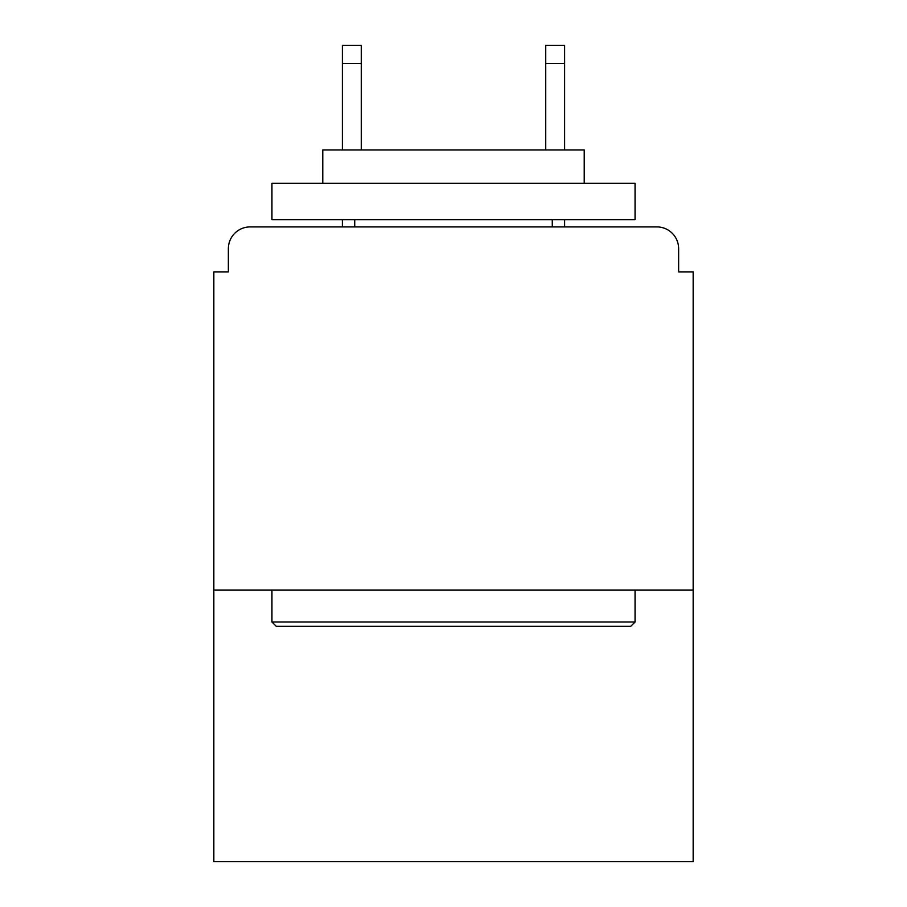 <?xml version="1.0" encoding="UTF-8"?>
<svg xmlns="http://www.w3.org/2000/svg" width="907" height="907" viewBox="0 0 907 907"><rect width="100%" height="100%" fill="white"/><g stroke="black" fill="none" stroke-linecap="round" stroke-linejoin="round"><path stroke-width="1.36" d="M693.163 590.038L693.163 271.941L678.64 271.941L678.64 248.699A21.791 21.791 0 0 0 656.849 226.909L250.151 226.909A21.791 21.791 0 0 0 228.36 248.699L228.36 271.941L213.837 271.941L213.837 861.65L693.163 861.65L693.163 590.038L213.837 590.038M228.36 248.699L228.36 271.941M656.849 226.909L566.796 226.909M340.204 226.909L250.151 226.909M678.64 271.941L678.64 248.699M276.295 626.352L271.941 621.987L635.059 621.987L630.705 626.352L276.295 626.352M635.059 183.339L635.059 219.653L271.941 219.653L271.941 183.339L635.059 183.339M322.779 183.339L322.779 149.927L584.221 149.927L584.221 183.339M635.059 590.038L635.059 621.987M271.941 590.038L271.941 621.987M552.272 219.653L552.272 226.909M354.728 219.653L354.728 226.909M361.269 63.501L342.381 63.501L342.381 45.35L361.269 45.35L361.269 149.927M342.381 63.501L342.381 149.927M342.381 219.653L342.381 226.909M564.619 45.35L564.619 63.501L545.731 63.501L545.731 45.35L564.619 45.35M545.731 149.927L545.731 63.501M564.619 226.909L564.619 219.653M564.619 149.927L564.619 63.501"/></g></svg>
